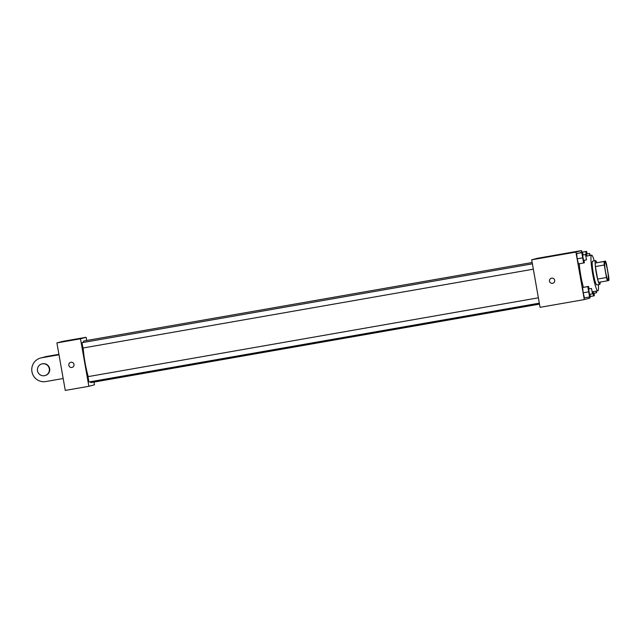 <?xml version="1.0" encoding="UTF-8"?>
<svg xmlns="http://www.w3.org/2000/svg" width="641" height="641" viewBox="0 0 641 641"><rect width="100%" height="100%" fill="white"/><g stroke="black" fill="none" stroke-linecap="round" stroke-linejoin="round"><path stroke-width="0.96" d="M607.564 270.67A9.046 1.09 -99.9 0 1 608.069 279.861A9.046 1.09 -99.9 0 1 605.441 271.135A9.046 1.09 -99.9 0 1 604.952 262.041A9.046 1.09 -99.9 0 1 607.564 270.67M605.545 261.103L604.07 261.496A11.674 1.402 -99.9 0 0 604.263 265.005L606.466 277.505A11.674 1.402 -99.9 0 0 607.468 280.798L608.95 280.405A11.674 1.402 -99.9 0 0 608.75 276.896L606.546 264.396A11.674 1.402 -99.9 0 0 605.545 261.103L595.217 263.042L604.07 261.496M595.217 263.042A11.674 1.402 -99.9 0 0 595.417 266.552L597.62 279.051A11.674 1.402 -99.9 0 0 598.622 282.352L607.468 280.798M596.779 262.634A12.059 1.45 80.1 0 0 595.585 260.615A12.059 1.45 80.1 0 0 596.234 272.754A12.059 1.45 80.1 0 0 599.744 284.38A12.059 1.45 80.1 0 0 599.76 284.38A12.059 1.45 80.1 0 0 600.184 282.072M599.744 284.38L596.795 284.9A12.059 1.45 -99.9 0 1 596.795 284.9A12.059 1.45 -99.9 0 1 593.286 273.266A12.059 1.45 -99.9 0 1 592.637 261.135L595.585 260.615M597.62 279.051L606.466 277.505M595.417 266.552L604.263 265.005M598.39 284.62A18.092 2.171 -99.9 0 1 597.829 290.838A18.092 2.171 -99.9 0 1 592.572 273.395A18.092 2.171 -99.9 0 1 591.595 255.19A18.092 2.171 -99.9 0 1 594.231 260.855M583.414 287.296A18.092 2.171 -99.9 0 1 579.264 263.788M589.127 288.931L588.502 286.407L582.629 287.505L583.19 292.793L584.464 297.897L590.337 296.799L590.065 294.283M583.142 254.958L582.509 252.434L576.644 253.532L577.204 258.82L578.47 263.924L584.344 262.826L584.079 260.31M581.82 252.185L581.539 250.575L575.914 252.073L584.296 299.587L589.92 298.089L589.72 296.967M587.156 253.884L586.531 251.36L580.658 252.458L585.818 251.552L586.307 256.12M581.539 250.575L537.302 258.315L531.685 259.813L540.059 307.327L584.296 299.587M531.685 259.813L575.914 252.073M548.464 256.552L541.821 257.786L548.464 256.552M554.673 280.285A2.636 2.62 75.1 0 1 552.774 283.282A2.636 2.62 75.1 0 1 549.561 281.407A2.636 2.62 75.1 0 1 551.412 278.186A2.636 2.62 75.1 0 1 554.673 280.285M552.774 283.282A2.636 2.62 75.1 0 1 549.561 281.407A2.636 2.62 75.1 0 1 551.412 278.186M539.49 304.114L91.126 382.581A21.113 2.532 -99.9 0 1 90.213 381.764M88.234 376.604A21.113 2.532 -99.9 0 1 83.186 347.975M83.21 342.462A21.113 2.532 -99.9 0 1 83.851 340.996L532.158 262.53M539.329 303.161L88.939 381.988L88.009 376.644L538.384 297.817M533.336 269.188L82.953 348.015L82.016 342.671L532.391 263.844M88.867 386.299L94.491 384.8L94.011 382.076L94.491 384.8L88.867 386.299L80.486 338.785L88.867 386.299L65.278 390.425L56.897 342.911L80.486 338.785L86.11 337.286L80.486 338.785M86.11 337.286L86.679 340.499L86.11 337.286L62.522 341.413L56.897 342.911M586.531 251.36L585.818 251.552M586.667 256.055L586.627 253.98L589.576 253.467L590.241 255.43M581.371 252.266L580.658 252.458M589.616 255.543L589.576 253.467M582.509 252.434L581.804 252.626L583.63 263.018M586.491 259.885L583.542 260.398L582.605 255.054L585.553 254.541L586.491 259.885L585.553 254.541M577.349 253.339L576.644 253.532L577.204 258.82L582.365 257.914M577.204 258.82L578.47 263.924M576.644 253.532L581.804 252.626M592.605 291.751L593.646 295.918L594.351 295.725L594.087 293.209M596.507 291.07L596.499 292.785L593.55 293.298L592.965 291.695M590.305 296.503L593.646 295.918M596.499 292.785L595.914 291.174M588.502 286.407L587.789 286.599L589.624 296.991M592.476 293.858L589.528 294.371L588.598 289.027L591.547 288.514L592.476 293.858L591.547 288.514M583.342 287.312L582.629 287.505L583.19 292.793L588.35 291.887M583.19 292.793L584.464 297.897M582.629 287.505L587.789 286.599M69.324 340.547L75.967 339.305L69.324 340.547M70.951 362.261A2.636 2.62 75.1 0 1 73.963 364.296A2.636 2.62 75.1 0 1 72.088 367.413A2.636 2.62 75.1 0 1 68.875 365.538A2.636 2.62 75.1 0 1 70.951 362.261M70.726 362.317A2.636 2.62 -104.9 0 0 68.875 365.538A2.636 2.62 -104.9 0 0 72.088 367.413M58.932 354.449L46.569 356.484A12.059 11.971 -104.9 0 0 45.551 356.708L44.149 357.077A12.059 11.971 75.1 0 1 45.166 356.853M43.107 357.414A12.059 11.971 75.1 0 1 44.149 357.077M58.988 354.761L41.649 357.798L58.964 354.633M43.051 357.422A12.059 11.971 -104.9 0 0 42.042 357.646L40.631 358.015A12.059 11.971 -104.9 0 0 32.05 372.253A12.059 11.971 -104.9 0 0 45.84 381.555L63.179 378.519M58.908 354.321L46.569 356.484M44.95 375.594L45.303 375.498A6.033 5.985 -104.9 0 0 49.645 368.639A6.033 5.985 -104.9 0 0 42.186 363.848L41.833 363.936A6.033 5.985 75.1 0 1 49.293 368.735A6.033 5.985 75.1 0 1 44.95 375.594A6.033 5.985 75.1 0 1 37.611 371.307A6.033 5.985 75.1 0 1 41.833 363.936M41.649 357.798A12.059 11.971 -104.9 0 0 40.631 358.015M592.436 291.783L597.829 290.838M586.138 256.144L591.595 255.19"/></g></svg>
